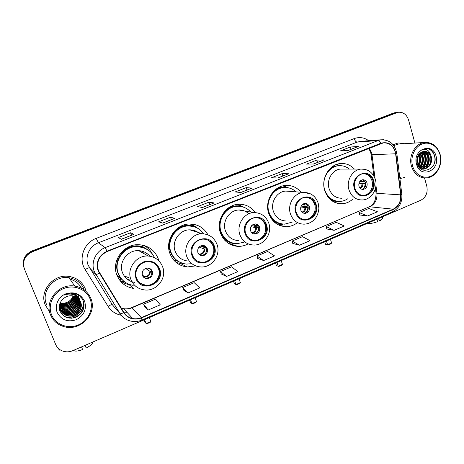 <?xml version="1.0" encoding="UTF-8"?>
<svg xmlns="http://www.w3.org/2000/svg" width="464" height="464" viewBox="0 0 464 464"><rect width="100%" height="100%" fill="white"/><g stroke="black" fill="none" stroke-linecap="round" stroke-linejoin="round"><path stroke-width="0.7" d="M354.374 169.082C350.453 164.911 345.75 163.079 340.257 163.577C329.057 164.476 320.763 178.86 324.765 190.634C327.955 199.282 333.709 203.661 342.02 203.766C346.016 203.528 349.589 201.997 352.739 199.172M301.008 192.241C296.908 187.352 291.763 185.09 285.557 185.449C273.435 186.07 264.283 201.179 268.726 213.44C271.997 221.908 277.843 226.322 286.265 226.687C290.191 226.612 293.793 225.359 297.07 222.935M255.339 212.57C251.181 206.874 245.624 204.108 238.67 204.276C225.666 204.537 215.609 220.33 220.481 233.067C223.781 241.303 229.634 245.746 238.049 246.39C241.593 246.471 244.946 245.63 248.112 243.873M207.942 234.778C203.928 227.772 197.884 224.182 189.811 224.002C175.792 223.723 164.563 240.323 169.946 253.634C173.211 261.528 178.976 265.971 187.236 266.968L195.663 265.878M158.775 260.582L158.114 258.442C154.593 250.044 148.213 245.468 138.974 244.719C123.755 243.606 110.931 261.174 116.94 275.198C120.089 282.593 125.611 287.001 133.499 288.434L129.067 284.618M120.002 280.61L120.808 281.08M121.319 279.27L117.311 276.103M117.322 276.115L118.413 276.851M143.15 246.842L143.747 247.295M145.284 246.222L144.565 245.647M195.46 227.111L193.418 225.4M240.329 206.196L238.096 204.827M395.328 112.665L393.141 113.181L32.004 250.925C24.923 254.342 22.179 259.707 23.78 267.032M414.915 143.063L408.546 119.944C406.609 114.364 403.071 111.818 397.921 112.3L32.376 251.737L32.19 251.331C25.068 254.759 22.313 260.153 23.925 267.513C22.313 260.153 25.068 254.759 32.19 251.331L394.783 112.949L32.19 251.331L32.004 250.925M396.987 112.433L394.783 112.949L396.987 112.433M45.327 305.097L49.004 310.857L45.327 305.097C38.843 291.09 53.58 273.592 69.182 276.457C53.58 273.592 38.843 291.09 45.327 305.097M86.136 291.491L85.295 288.817C82.296 281.932 76.931 277.814 69.182 276.457C76.931 277.814 82.296 281.932 85.295 288.817L86.136 291.491M399.904 178.582L404.509 177.526L399.904 178.582M98.443 270.756C96.089 262.137 98.994 255.734 107.172 251.54L383.252 142.906C389.957 142.68 394.081 146.311 395.618 153.793L400.658 194.857C401.053 201.55 398.559 206.323 393.17 209.16L141.381 317.596C138.556 318.785 135.668 319.104 132.727 318.542C128.928 317.724 125.988 315.694 123.911 312.458L98.443 270.756M98.095 270.895L123.598 312.661C128.099 318.785 134.067 320.537 141.508 317.921L393.257 209.461C398.779 206.55 401.337 201.66 400.931 194.799L395.896 153.741C393.797 144.878 388.803 141.363 380.915 143.196L107.039 251.204C98.658 255.496 95.677 262.061 98.095 270.895M358.022 146.578L348.029 150.487L358.278 146.514L350.343 147.007L340.396 150.887L348.151 150.481L358.278 146.514M351.028 149.315L350.343 147.007M323.866 159.947L313.513 164.001L324.104 159.894L316.796 160.097L306.513 164.111L313.623 164.001L324.104 159.894M317.515 162.435L316.796 160.097M288.521 173.785L277.779 177.99L288.736 173.745L282.1 173.635L271.457 177.787L277.884 177.996L288.736 173.745M282.854 176.001L282.1 173.635M133.835 234.349L121.324 239.244L133.928 234.355L130.558 232.771L118.285 237.556L121.377 239.273L133.928 234.355M131.492 235.265L130.558 232.771M174.65 218.37L162.62 223.08L174.777 218.364L170.491 217.187L158.665 221.804L162.684 223.097L174.777 218.364M171.378 219.646L170.491 217.187M213.985 202.971L202.408 207.501L214.142 202.948L209.015 202.153L197.6 206.608L202.484 207.512L214.142 202.948M209.856 204.583L209.015 202.153M251.917 188.117L240.77 192.485L252.103 188.088L246.193 187.647L235.173 191.945L240.857 192.49L252.103 188.088M246.993 190.043L246.193 187.647M404.602 143.701L398.153 142.976L393.107 144.722L398.153 142.976L404.602 143.701M32.376 251.737C24.807 255.49 22.156 261.238 24.424 268.969L55.645 344.433C56.979 347.507 59.247 349.682 62.437 350.964C65.859 352.205 69.322 352.106 72.819 350.656L420.825 200.245C425.993 197.322 427.988 192.653 426.805 186.226L424.537 178.008M326.778 228.972L334.126 230.341L344.288 225.985L336.226 222.326L326.233 226.571L326.784 229.013M359.658 214.954L367.604 215.992L377.429 211.781L368.845 208.464L359.171 212.576L359.67 214.994M221.241 273.963L226.531 276.451L237.806 271.62L231.577 266.8L220.51 271.504L221.253 274.004M183.564 290.023L188.059 292.935L199.746 287.929L194.225 282.675L182.758 287.547L183.576 290.064M144.524 306.663L148.161 310.033L160.283 304.836L155.527 299.118L143.649 304.169L144.542 306.704M292.784 243.461L299.5 245.183L310.01 240.677L302.516 236.652L292.181 241.042L292.796 243.501M263.656 260.542L274.537 255.879L267.653 251.471L256.957 256.012L257.636 258.489L263.656 260.542L256.957 256.012M226.531 276.451L220.51 271.504M188.059 292.935L182.758 287.547M148.161 310.033L143.649 304.169M299.5 245.183L292.181 241.042M334.126 230.341L326.233 226.571M367.604 215.992L359.171 212.576M59.537 309.819L60.39 309.952M60.83 310.004L61.347 310.056M61.579 310.074L62.501 310.109M62.913 310.109L64.595 310.016M65.389 309.917L69.664 308.751M74.141 306.141L77.07 303.218M77.511 302.644L78.341 301.397M78.52 301.09L78.897 300.405M78.984 300.237L79.164 299.866M79.199 299.796L79.854 298.207M79.93 297.981L80.33 296.6M58.499 348.528L59.276 350.169L60.14 349.798M81.531 346.892L82.604 349.566C78.515 351.022 75.754 351.439 74.321 350.819L73.863 350.204M85.069 345.361L86.2 348.006L85.138 345.332M86.2 348.006C89.488 346.33 91.53 344.804 92.324 343.441L92.394 342.194M90.091 298.978C86.35 289.275 74.002 284.287 63.614 288.538C53.174 292.645 47.473 305.086 51.597 314.865C55.564 324.707 68.15 329.336 78.312 324.951C88.525 320.705 93.989 308.624 90.091 298.978M90.851 298.451C87.858 291.56 82.493 287.436 74.75 286.085C59.021 283.185 44.074 300.921 50.611 315.05C53.215 320.949 57.698 324.823 64.049 326.656C80.44 331.714 97.585 313.426 90.851 298.451M84.065 289.321C81.27 282.895 76.264 279.038 69.049 277.75C54.398 274.995 40.513 291.421 46.597 304.575M74.083 293.358L74.118 293.776M74.124 293.944L74.124 294.472M73.921 296.119C71.891 302.012 67.692 304.517 61.318 303.63L60.03 303.212M73.956 293.335L73.973 293.7M73.979 293.874L73.967 294.402M73.73 296.073C71.636 301.832 67.46 304.268 61.19 303.381L60.1 303.038M74.646 296.345C72.9 302.743 68.626 305.515 61.822 304.651L59.781 303.891M74.466 293.532L74.53 294.014M74.547 294.176L74.571 294.686M74.472 296.287C72.651 302.563 68.394 305.266 61.695 304.396L59.839 303.723M75.075 293.973L75.174 294.437M75.203 294.594L75.278 295.081M75.319 296.612C75.209 302.644 68.249 307.348 62.333 305.683L59.589 304.535M75.156 296.542C73.648 303.299 69.327 306.257 62.205 305.422L59.63 304.378M75.951 296.908C76.311 303.247 69.078 308.49 62.849 306.733L59.479 305.179M75.8 296.827C76.032 303.102 68.869 308.206 62.721 306.472L59.491 305.01M76.543 297.233C77.401 303.833 69.913 309.662 63.382 307.8L59.456 305.834M76.398 297.151C77.128 303.688 69.704 309.366 63.249 307.533L59.462 305.672M77.099 297.592C78.491 304.401 70.76 310.851 63.916 308.885L59.479 306.472M76.96 297.499C78.219 304.262 70.551 310.549 63.783 308.612L59.467 306.315M77.621 297.981C79.576 304.947 71.63 312.069 64.461 309.981L59.537 307.104M76.896 296.096L77.076 296.519M77.494 297.876C79.309 304.813 71.41 311.762 64.322 309.708L59.52 306.948M78.109 298.393C80.661 305.469 72.512 313.31 65.012 311.1L59.636 307.731M77.987 298.288C80.394 305.341 72.291 312.997 64.873 310.816L59.607 307.574M78.567 298.833C81.745 305.956 73.422 314.575 65.575 312.231C63.179 311.605 61.242 310.312 59.769 308.34M78.457 298.723C81.473 305.84 73.196 314.256 65.436 311.947C63.098 311.338 61.202 310.085 59.728 308.189M78.996 299.303L79.222 299.825C82.476 307 74.083 315.758 66.149 313.386C63.493 312.678 61.422 311.199 59.937 308.943M78.892 299.181L79.054 299.564C82.302 306.721 73.921 315.462 66.004 313.096C63.411 312.411 61.376 310.979 59.891 308.792M79.124 299.344L79.907 300.887C83.184 308.113 74.727 316.941 66.729 314.557C63.806 313.763 61.613 312.092 60.152 309.534M79.193 299.483L79.733 300.62C83.004 307.835 74.565 316.645 66.584 314.261C63.725 313.496 61.561 311.866 60.094 309.389M79.263 299.628C77.65 297.627 75.533 296.386 72.912 295.899C69.832 295.429 66.984 296.096 64.363 297.911C59.897 301.31 58.377 305.596 59.821 310.77C63.156 317.382 68.539 319.539 75.968 317.248C82.638 313.641 85.138 308.374 83.462 301.461C81.971 297.47 79.106 294.826 74.861 293.521L73.811 293.312C70.406 292.801 67.158 293.405 64.078 295.116C70.83 292.784 75.893 294.292 79.263 299.628L80.603 301.96C83.903 309.244 75.377 318.147 67.315 315.752C63.916 314.783 61.544 312.759 60.204 309.679L59.502 304.894M79.211 299.518L80.429 301.693C83.723 308.96 75.214 317.846 67.17 315.45C64.038 314.586 61.758 312.759 60.332 309.975M76.351 295.208L76.537 295.626M76.253 295.098L76.427 295.504M75.133 293.602L76.647 295.545M76.722 295.672L76.931 296.073M76.995 296.212L77.186 296.629M74.257 293.393L77.488 296.972M77.372 296.682L77.587 297.088M74.553 293.451L77.21 296.426M71.949 293.138C74.6 293.84 76.606 295.313 77.958 297.569M72.778 293.184C75.04 294.031 76.74 295.452 77.871 297.447M78.103 297.772C76.508 295.545 74.327 294.188 71.566 293.712L71.717 293.967C74.263 294.391 76.334 295.591 77.935 297.569M73.132 295.939C72.251 298.63 70.476 300.637 67.796 301.954C65.354 303.236 62.808 303.555 60.152 302.917M67.796 301.954C70.395 300.62 72.14 298.607 73.022 295.916M73.376 294.176L73.422 293.619M57.229 312.539C61.329 319.992 67.657 322.399 76.212 319.754C84.059 315.514 86.867 309.343 84.622 301.235C80.672 293.793 74.385 291.328 65.755 293.845C58.348 296.78 54.317 305.596 57.229 312.539M73.527 293.666L73.486 294.211M83.932 303.276C83.92 311.385 79.698 316.384 71.282 318.269M82.714 299.732C86.165 309.204 75.243 319.737 65.262 316.732L65.337 316.877C75.278 319.864 86.194 309.442 82.83 299.964M78.503 295.156L78.404 298.172M78.329 298.596L78.259 298.932M78.201 299.176L77.865 300.307M77.639 300.892L75.847 303.984M73.445 306.368L69.67 308.432M66.248 309.204L62.478 309.047M61.822 308.914L61.486 308.833M72.349 305.695L69.687 307.151M84.083 304.523C83.694 311.292 80.086 315.798 73.266 318.049M136.619 278.301C138.376 282.46 141.485 284.879 145.94 285.557C154.547 286.891 162.284 277.06 158.978 269.091C157.122 264.66 153.781 262.195 148.95 261.696C140.575 260.872 133.348 270.558 136.619 278.301M139.995 283.028L145.47 285.198C154.054 286.526 161.768 276.724 158.468 268.784C157.557 266.388 156.026 264.503 153.88 263.129M144.298 253.814L141.613 251.076M117.322 261.418L117.23 262.282M145.94 248.646L137.651 246.372C124.143 245.305 112.711 260.861 118.036 273.302C119.19 276.266 120.971 278.771 123.366 280.819M154.437 257.572C151.119 250.867 145.661 247.208 138.063 246.599C124.52 245.526 113.059 261.128 118.395 273.609C121.208 280.21 126.15 284.136 133.209 285.377M149.878 256.215C146.995 252.828 143.289 250.978 138.759 250.67C127.629 249.684 118.14 262.491 122.513 272.745C124.839 278.209 128.928 281.433 134.78 282.414M124.166 275.912L128.534 277.634M116.951 275.227L121.406 279.235M117.154 275.744L117.781 276.196M126.904 277.182L127.739 276.991M143.823 253.547L143.765 253.141M142.413 275.396C143.208 277.269 144.611 278.348 146.636 278.626C151.154 278.203 153.05 275.767 152.32 271.312C151.513 269.381 150.063 268.296 147.964 268.053C143.521 268.557 141.671 271.005 142.413 275.396M143.846 277.443L145.974 278.156C150.481 277.733 152.366 275.309 151.641 270.872L149.988 268.639M130.749 284.861L129.763 284.739C126.428 284.223 123.407 282.976 120.692 280.998L119.561 279.989L121.69 279.119M127.414 279.351L129.207 279.74M146.984 254.365L145.986 252.857M116.354 261.394L116.713 261.464C119.219 249.968 132.814 242.759 143.324 247.121L142.019 245.033M127.298 283.51L124.584 282.025L120.692 280.998M144.072 245.502C147.685 247.515 150.44 250.351 152.325 254.005M147.749 268.041L148.99 268.847L150.353 268.946M149.715 268.952L151.131 269.862M151.798 271.37L149.895 271.26L145.586 268.424M122.972 273.122L122.658 273.122M144.559 319.65L146.056 323.576L150.823 321.506L149.338 317.585M144.014 319.882L145.023 322.526L146.833 323.785L150.237 322.306L150.823 321.506M192.548 255.264C194.346 259.666 197.554 262.096 202.165 262.543C210.053 263.256 216.717 254.017 213.788 246.512C211.92 241.872 208.527 239.412 203.603 239.14C195.918 238.821 189.637 247.938 192.548 255.264M198 261.458L201.538 262.264C209.409 262.972 216.05 253.762 213.133 246.28C211.932 243.055 209.769 240.822 206.637 239.586M168.658 247.074L169.928 250.212M193.616 226.589L188.164 225.811C175.717 225.492 165.712 240.195 170.485 251.998C172.237 256.598 175.259 259.968 179.545 262.114M203.661 233.792C199.996 228.682 195.013 226.078 188.709 225.968C176.227 225.655 166.199 240.398 170.984 252.236C173.896 259.277 179.046 263.227 186.429 264.086L191.847 263.68M199.978 233.931C197.136 231.252 193.749 229.889 189.817 229.842C179.568 229.506 171.28 241.593 175.189 251.32C177.59 257.131 181.842 260.368 187.949 261.035M193.355 244.168L191.423 249.052M197.873 252.561C198.679 254.545 200.123 255.623 202.205 255.803C206.283 255.212 207.982 252.839 207.292 248.687C206.468 246.657 204.989 245.572 202.843 245.427C198.824 246.077 197.171 248.455 197.873 252.561M200.135 255.229L201.335 255.438C205.395 254.852 207.083 252.491 206.399 248.35L203.945 245.578M185.142 263.941L182.108 263.935L176.14 262.456M194.213 231.049L193.401 230.272M196.023 227.395L190.797 224.008M173.861 257.752L172.382 258.355M182.891 263.453L176.488 260.675L173.89 260.281M191.371 224.031L198.946 229.054M201.028 245.746L203.296 246.587L205.32 246.581M200.425 246.013L206.352 248.234M206.596 249.087C206.753 251.215 206.045 253.013 204.473 254.463M206.567 248.942L204.131 248.959L199.085 247.028M190.542 299.773L191.945 303.647L196.521 301.658L195.124 297.795M189.683 300.144L190.629 302.748L192.641 303.879L195.907 302.464L196.521 301.658M245.711 233.363C247.509 237.933 250.734 240.352 255.391 240.619C262.665 240.92 268.546 232.18 265.924 225.04C264.068 220.267 260.693 217.825 255.78 217.72C248.681 217.726 243.095 226.374 245.711 233.363M252.428 240.149L254.626 240.41C261.876 240.706 267.74 231.994 265.13 224.878C263.772 221.137 261.261 218.782 257.59 217.813M240.398 206.439L236.692 206.219C225.144 206.393 216.195 220.377 220.516 231.675C222.65 237.365 226.478 241.089 232 242.834M250.792 212.025C247.161 208.069 242.684 206.167 237.365 206.318C225.788 206.497 216.81 220.522 221.142 231.849C224.077 239.186 229.303 243.13 236.82 243.681L244.052 242.254M248.489 213.486C245.705 211.056 242.475 209.896 238.798 210.006C229.297 210.088 221.891 221.583 225.429 230.881C227.847 236.93 232.151 240.161 238.345 240.572M220.69 233.636L221.914 234.767M250.606 230.852C251.413 232.905 252.863 233.978 254.956 234.076C258.674 233.392 260.211 231.089 259.567 227.163C258.75 225.075 257.271 223.996 255.125 223.926C251.459 224.657 249.951 226.966 250.606 230.852M253.332 233.775L253.889 233.81C257.595 233.131 259.127 230.834 258.483 226.925L255.606 223.938M235.758 243.617L231.675 243.96L228.885 243.658M224.135 237.864L222.772 237.725M241.025 206.364L237.928 204.723M234.616 243.478C231.472 243.223 228.607 242.162 226.02 240.3L224.704 240.201M237.957 204.334L244.128 207.379M252.468 224.86L254.974 225.4L257.549 225.272M251.639 225.632L258.552 227.157M256.082 233.23C257.816 231.78 258.593 229.906 258.413 227.604L258.639 227.511M258.413 227.604L255.751 227.731L250.949 226.647M234.639 280.714L235.961 284.531L240.352 282.622L239.041 278.812M233.496 281.213L234.384 283.777L236.576 284.792L239.708 283.429L240.352 282.622M296.31 212.524C298.079 217.198 301.275 219.6 305.904 219.727C312.643 219.75 317.933 211.427 315.561 204.589C313.751 199.735 310.428 197.316 305.59 197.339C298.996 197.56 293.938 205.807 296.31 212.524M303.688 219.524L305.01 219.576C311.733 219.605 317.005 211.306 314.644 204.491C313.223 200.442 310.544 198.053 306.617 197.322M285.923 187.52L283.266 187.508C278.412 188.007 274.386 190.315 271.191 194.433M296.119 191.864C292.668 188.697 288.643 187.265 284.049 187.56C273.25 188.065 265.089 201.48 269.039 212.379C271.95 219.924 277.165 223.845 284.681 224.147L292.279 222.082M289.571 191.365L285.749 191.075C276.898 191.435 270.17 202.426 273.395 211.369C275.784 217.575 280.076 220.789 286.259 221.003M268.731 213.452C271.266 219.211 275.419 222.662 281.19 223.799M270.576 217.535L271.295 217.871M300.811 210.186C301.6 212.28 303.033 213.347 305.109 213.382C308.531 212.645 309.946 210.407 309.349 206.671C308.548 204.543 307.093 203.47 304.97 203.458C301.588 204.241 300.202 206.48 300.811 210.186M303.746 213.208L303.868 213.208C307.278 212.471 308.688 210.238 308.09 206.521C307.539 204.937 306.524 203.916 305.034 203.458M282.692 224.321L278.261 224.82M272.455 219.188L271.55 219.025M283.185 224.095C279.572 224.135 276.289 223.045 273.337 220.835L273.018 220.829M283.342 185.791L288.19 187.775M306.588 204.264L307.232 204.908M301.942 204.949L307.064 204.978M301.159 206.091L308.2 206.944M305.457 212.819C307.168 211.422 307.945 209.577 307.789 207.275L308.235 207.095M307.789 207.275L304.935 207.507L300.794 206.99M276.967 262.421L278.214 266.179L282.431 264.352L281.196 260.594M275.558 263.03L276.399 265.559L278.754 266.464L281.764 265.153L282.431 264.352M278.754 266.464L276.399 265.559M354.902 188.384C356.619 193.146 359.739 195.518 364.269 195.512C370.452 195.315 375.185 187.433 373.073 180.902C371.339 175.989 368.114 173.6 363.399 173.727C357.344 174.122 352.785 181.952 354.902 188.384M362.599 195.46L363.237 195.443C369.408 195.24 374.129 187.381 372.024 180.867C370.591 176.604 367.859 174.215 363.84 173.698M339.509 165.677L337.601 165.764C334.382 166.153 331.493 167.504 328.935 169.824M349.357 169.082C346.144 166.477 342.525 165.37 338.5 165.752C328.529 166.524 321.134 179.295 324.69 189.759C327.538 197.461 332.665 201.347 340.077 201.422C342.832 201.26 345.402 200.373 347.78 198.754M342.948 169.076L340.477 169.076C332.299 169.656 326.215 180.119 329.115 188.703C331.447 195.031 335.658 198.209 341.753 198.244M327.532 196.336C330.333 199.369 333.68 201.034 337.577 201.324M358.962 186.244C359.728 188.372 361.125 189.428 363.155 189.411C366.276 188.633 367.563 186.476 367.018 182.926C366.253 180.769 364.837 179.713 362.767 179.754C359.681 180.56 358.411 182.723 358.962 186.244M361.955 189.306C364.919 188.413 366.125 186.267 365.574 182.874C365.035 181.221 364.008 180.194 362.494 179.788M339.288 201.44L334.747 202.385M336.794 164.372L340.153 165.567M363.295 180.067L364.362 181.465L364.779 181.291M359.612 181.755L364.362 181.465M358.962 183.17L365.702 183.437L365.545 186.006M362.784 189.092C364.408 187.752 365.156 185.96 365.023 183.715L365.702 183.437M365.023 183.715L358.8 183.924M326.43 241.042L327.584 244.743L331.603 242.997L330.455 239.302M324.719 241.779L325.502 244.267L328.042 245.044L330.907 243.797L331.603 242.997M328.042 245.044L325.502 244.267M377.07 219.159L377.481 221.705C374.007 222.94 370.968 223.578 368.364 223.625L368.045 223.056M378.572 218.503L379.123 220.383L380.202 220.528L379.796 217.976M380.202 220.528L382.672 218.619L382.643 217.981M439.976 154.622C437.738 146.038 429.328 141.021 421.95 144.055C414.538 146.955 410.101 157.279 412.571 165.926C414.938 174.621 423.499 179.394 430.749 176.256C438.033 173.24 442.32 163.16 439.976 154.622M440.116 154.379C437.349 146.038 432.117 142.071 424.427 142.483C415.147 143.417 408.303 155.887 411.469 166.199C414.19 174.18 419.183 178.112 426.457 177.99C436.015 177.486 443.242 164.917 440.116 154.379M400.119 143.973L398.28 144.084L393.779 145.586M417.043 158.236L416.881 162.22M418.569 154.738L419.775 157.638C420.349 160.556 419.769 163.276 418.035 165.787M418.192 155.318L419.062 157.656C419.601 160.266 419.16 162.771 417.739 165.19M420.082 153.097L422.646 157.563C423.301 161.6 422.159 164.917 419.207 167.516M419.7 153.427L421.927 157.58C422.565 161.356 421.561 164.552 418.922 167.162M421.59 152.088C423.632 153.137 424.954 154.935 425.558 157.487C426.259 162.539 424.508 166.234 420.309 168.571M421.219 152.296C423.075 153.398 424.276 155.138 424.827 157.505C425.523 162.307 423.922 165.926 420.03 168.362M423.098 151.519C425.848 152.151 427.651 154.118 428.51 157.406C429.194 163.305 426.938 167.179 421.747 169.035M422.721 151.624C425.297 152.389 426.979 154.321 427.767 157.429C428.463 163.108 426.335 166.947 421.387 168.948M430.76 155.196C429.084 152.418 426.781 151.148 423.852 151.38L420.448 152.818C417.322 155.423 416.214 158.972 417.13 163.456C420.39 176.494 438.068 168.838 434.78 156.548C433.973 152.992 432.164 150.51 429.339 149.101L425.244 148.602L421.776 149.826C426.149 148.393 429.142 150.185 430.76 155.196L431.503 157.331C432.141 163.722 429.606 167.666 423.881 169.157L420.227 168.536M424.247 151.345C427.518 151.513 429.681 153.514 430.749 157.348C431.392 163.734 428.858 167.666 423.145 169.157L422.843 169.18M416.573 164.279C420.251 179.197 440.522 170.619 436.073 156.235C432.645 141.329 412.038 149.617 416.573 164.279M399.771 177.474L400.351 177.439M425.807 148.55C431.485 148.138 436.375 155.347 434.611 162.342M426.143 151.641C430.035 157.163 429.809 162.8 425.471 168.548M423.232 151.774C427.083 157.244 426.868 162.829 422.588 168.525M420.86 152.523C424.102 157.754 423.794 163.009 419.943 168.281M418.98 154.193C420.842 158.143 420.657 162.232 418.429 166.454M417.24 157.493L417.032 163.061M426.718 151.867C430.314 157.18 430.122 162.632 426.132 168.223M423.812 152.012C427.361 157.267 427.176 162.661 423.243 168.194M421.109 152.36C424.438 157.545 424.206 162.812 420.396 168.165M419.207 153.932C421.248 158.067 421.051 162.336 418.609 166.733M417.455 156.855L417.2 163.711M393.141 113.181L396.447 112.717M395.618 153.793L372 154.68L371.577 152.615L369.245 148.144M375.074 178.698L372 154.68L371.096 154.512L370.701 152.534M121.197 315.253C115.542 314.093 111.163 311.124 108.054 306.333L85.167 269.572C78.097 258.929 83.839 242.753 96.21 238.374L354.194 138.597C354.954 140.795 355.952 141.961 357.181 142.094L98.374 242.794C89.54 246.007 84.628 256.766 88.166 265.205L112.416 304.819L115.658 308.566M354.194 138.597C359.38 136.758 364.223 137.472 368.735 140.725M361.52 141.271L357.181 142.094L378.038 140.551L380.758 139.821L383.618 139.728M141.508 317.921L141.938 320.044C138.301 321.581 134.589 321.929 130.807 321.094C126.162 320.05 122.56 317.544 120.008 313.583L94.308 271.533C90.561 262.554 95.793 251.082 105.171 247.637L107.039 251.204M99.255 273.226C97.33 274.236 96.152 274.613 95.723 274.357L89.5 267.867C88.926 267.647 87.481 268.215 85.167 269.572M393.257 209.461L392.486 211.833C399.214 208.295 402.334 202.49 401.847 194.428L401.824 194.259M400.931 194.799L401.847 194.428L396.819 153.375M108.054 306.333C110.316 304.976 111.772 304.471 112.416 304.819L120.008 313.583C120.501 313.948 121.696 313.641 123.598 312.661M395.896 153.741L396.83 153.468C394.916 144.124 389.557 139.577 380.758 139.821L361.624 141.259M380.915 143.196C380.062 141.468 379.1 140.586 378.038 140.551L105.171 247.637L98.374 242.794L96.21 238.374M123.708 312.133L126.945 312.278M393.17 209.16L369.854 206.805C374.987 204.137 377.354 199.648 376.954 193.337L375.95 185.496M400.658 194.857L376.954 193.337L376.02 192.908L375.451 188.471M121.098 307.899L123.633 308.693C126.394 309.233 129.102 308.949 131.759 307.847L369.008 206.927C373.636 204.96 375.985 200.378 376.055 193.175M141.381 317.596L131.474 307.702L369.008 206.927M59.554 309.9L60.442 310.039M60.906 310.091L61.451 310.143M61.689 310.161L62.657 310.19M63.087 310.19L64.856 310.074M65.697 309.958L70.812 308.34M73.242 306.919L76.966 303.491M77.442 302.882L78.329 301.571M78.52 301.252L78.921 300.533M79.013 300.359L79.205 299.97M79.245 299.883L80.382 296.653M81.467 288.196C79.077 283.603 75.278 280.621 70.07 279.247M159.593 268.842C156.264 262.114 150.887 259.823 143.469 261.951C136.578 265.623 134.084 271.162 135.993 278.562C141.195 293.787 165.712 283.452 159.593 268.842M130.947 279.595C126.312 268.685 136.41 255.014 148.207 256.029C155.249 256.801 160.08 260.443 162.702 266.962C167.237 278.359 156.142 292.082 143.95 289.838C137.744 288.817 133.406 285.406 130.947 279.595M162.748 266.858L163.659 272.849M149.849 251.32L143.324 247.121L149.083 250.67M148.909 268.209L149.57 268.952M148.271 268.082L148.99 268.847M150.469 271.37C149.93 275.941 147.459 277.681 143.057 276.59M149.895 271.26C149.698 274.682 147.888 276.457 144.472 276.59L142.715 276.045M214.374 246.274C209.861 231.321 186.145 240.862 191.951 255.507C196.771 270.46 220.064 260.635 214.374 246.274M186.795 256.615C182.671 246.285 191.464 233.404 202.304 233.74C209.502 234.198 214.432 237.835 217.088 244.638C221.108 255.339 211.514 268.221 200.268 266.91C193.813 266.22 189.324 262.786 186.795 256.615M196.974 227.888L192.67 226.043C186.36 224.472 180.6 225.84 175.386 230.144M202.733 245.427L203.963 246.645M202.136 245.468L203.296 246.587M204.798 249.023C204.583 252.694 202.693 254.527 199.143 254.516M204.131 248.959C203.969 252.138 202.35 253.86 199.282 254.133L198.731 254.081M266.481 224.808C262.299 210.134 239.743 219.205 245.143 233.601C249.603 248.275 271.776 238.925 266.481 224.808M239.9 234.767C236.182 224.901 244.023 212.669 254.034 212.576C261.278 212.796 266.22 216.398 268.853 223.381C272.461 233.531 263.946 245.711 253.489 245.027C246.964 244.603 242.434 241.187 239.9 234.767M243.032 207.008L240.259 206.178C235.799 205.32 231.553 206.12 227.54 208.585M254.278 224.031L255.722 225.423M253.721 224.187L254.974 225.4M256.499 227.754C256.424 230.776 254.985 232.563 252.178 233.114M255.751 227.731C255.658 230.515 254.324 232.18 251.749 232.731M316.094 204.375C312.226 189.962 290.742 198.598 295.771 212.744C299.901 227.163 321.024 218.254 316.094 204.375M285.749 191.075L303.491 192.427C310.706 192.467 315.601 196.034 318.182 203.116L318.89 208.22C318.472 212.877 317.034 216.566 314.586 219.275C311.628 222.413 308.084 224.042 303.943 224.164C297.447 223.95 292.946 220.551 290.447 213.968C287.077 204.485 294.182 192.815 303.491 192.427L310.486 193.83M287.935 187.729L286.073 187.328C282.663 186.841 279.38 187.415 276.219 189.051M303.601 203.777L305.034 205.198M303.073 204.038L304.216 205.216M305.759 207.489C305.747 210.018 304.645 211.706 302.447 212.541M304.935 207.507C304.912 209.763 303.937 211.317 302 212.158M373.578 180.693C370.052 166.593 349.781 174.748 354.397 188.593C358.156 202.704 378.102 194.294 373.578 180.693M340.477 169.076L360.951 169.087C368.08 168.96 372.888 172.469 375.37 179.62C378.276 188.854 371.328 199.856 362.198 199.972C355.818 199.949 351.416 196.579 348.992 189.88C345.982 180.786 352.391 169.702 360.951 169.087L365.064 169.354M330.53 199.682C333.198 201.138 336.017 201.724 338.993 201.434M340.936 165.689L339.665 165.509L332.288 166.727M360.946 180.403L362.204 181.755M360.429 180.798L361.305 181.813M362.865 183.999C362.883 186.052 362.088 187.572 360.482 188.564M361.966 184.051C361.978 185.803 361.323 187.16 360.012 188.123M337.369 203.296L342.02 203.766M279.328 225.313L286.265 226.687M230.034 243.838L238.049 246.39M181.047 263.819L187.236 266.968M394.603 112.764L397.921 112.3M141.938 320.044L392.486 211.833M123.697 312.11L126.881 312.208M132.727 318.542L123.633 308.693C126.231 309.105 128.841 308.775 131.474 307.702M373.856 176.024L371.113 154.657M370.603 152.204L368.729 148.347M92.324 343.441L92.156 342.299M69.049 277.75L74.75 286.085M66.004 313.096L66.149 313.386M66.578 314.261L66.729 314.557M67.17 315.45L67.315 315.752M145.47 285.198L145.94 285.557M137.651 246.372L138.063 246.599M138.759 250.67L148.207 256.029M145.974 278.156L146.636 278.626M142.291 275.019L144.472 276.59L142.813 276.219M201.538 262.264L202.165 262.543M188.164 225.811L188.709 225.968M189.817 229.842L202.304 233.74M201.335 255.438L202.205 255.803M196.51 227.662L192.67 226.043L190.478 224.002M198.766 254.121L199.282 254.133L198.54 253.825M254.626 240.41L255.391 240.619M236.692 206.219L237.365 206.318M238.798 210.006L254.034 212.576M253.889 233.81L254.956 234.076M242.776 206.932L240.259 206.178L237.394 204.392M305.01 219.576L305.904 219.727M283.266 187.508L284.049 187.56M303.868 213.208L305.109 213.382M287.796 187.705L282.854 185.902M363.237 195.443L364.269 195.512M337.601 165.764L338.5 165.752M362.181 189.353L363.155 189.411M340.86 165.689L336.394 164.517M382.672 218.619L382.591 216.769M398.28 144.084L424.427 142.483M423.145 169.157L423.881 169.157"/></g></svg>
